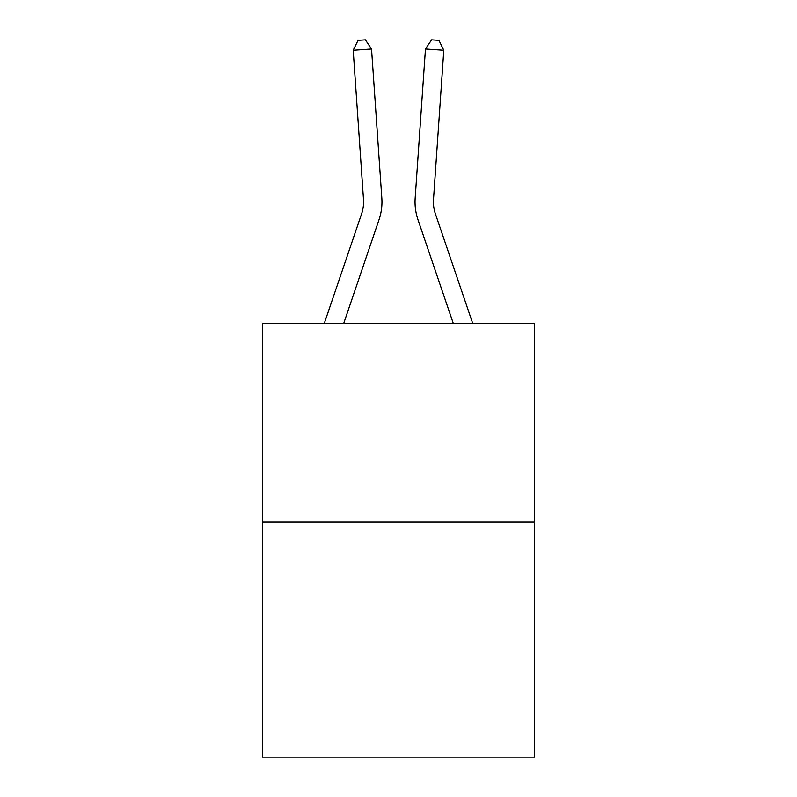 <?xml version="1.0" encoding="UTF-8"?>
<svg xmlns="http://www.w3.org/2000/svg" width="797" height="797" viewBox="0 0 797 797"><rect width="100%" height="100%" fill="white"/><g stroke="black" fill="none" stroke-linecap="round" stroke-linejoin="round"><path stroke-width="1.2" d="M534.508 521.896L534.508 323.393L262.492 323.393L262.492 757.15L534.508 757.15L534.508 521.896L262.492 521.896M324.299 323.393L361.619 213.795A36.762 36.762 0 0 0 363.492 199.419L353.21 50.271L371.541 49.006L381.833 198.154A55.142 55.142 0 0 1 379.013 219.713L343.716 323.393M472.701 323.393L435.381 213.795A36.762 36.762 0 0 1 433.508 199.419L443.79 50.271L425.459 49.006L415.167 198.154A55.142 55.142 0 0 0 417.987 219.713L453.284 323.393M361.619 213.795A36.762 36.762 0 0 0 363.492 199.419A36.762 36.762 0 0 1 361.619 213.795A36.762 36.762 0 0 0 363.492 199.419A36.762 36.762 0 0 1 361.619 213.795A36.762 36.762 0 0 0 363.492 199.419A36.762 36.762 0 0 1 361.619 213.795A36.762 36.762 0 0 0 363.492 199.419A36.762 36.762 0 0 1 361.619 213.795A36.762 36.762 0 0 0 363.492 199.419A36.762 36.762 0 0 1 361.619 213.795A36.762 36.762 0 0 0 363.492 199.419A36.762 36.762 0 0 1 361.619 213.795A36.762 36.762 0 0 0 363.492 199.419A36.762 36.762 0 0 1 361.619 213.795A36.762 36.762 0 0 0 363.492 199.419A36.762 36.762 0 0 1 361.619 213.795A36.762 36.762 0 0 0 363.492 199.419A36.762 36.762 0 0 1 361.619 213.795A36.762 36.762 0 0 0 363.492 199.419A36.762 36.762 0 0 1 361.619 213.795A36.762 36.762 0 0 0 363.492 199.419A36.762 36.762 0 0 1 361.619 213.795A36.762 36.762 0 0 0 363.492 199.419A36.762 36.762 0 0 1 361.619 213.795A36.762 36.762 0 0 0 363.492 199.419A36.762 36.762 0 0 1 361.619 213.795A36.762 36.762 0 0 0 363.492 199.419A36.762 36.762 0 0 1 361.619 213.795A36.762 36.762 0 0 0 363.492 199.419A36.762 36.762 0 0 1 361.619 213.795A36.762 36.762 0 0 0 363.492 199.419A36.762 36.762 0 0 1 361.619 213.795A36.762 36.762 0 0 0 363.492 199.419A36.762 36.762 0 0 1 361.619 213.795A36.762 36.762 0 0 0 363.492 199.419A36.762 36.762 0 0 1 361.619 213.795A36.762 36.762 0 0 0 363.492 199.419A36.762 36.762 0 0 1 361.619 213.795A36.762 36.762 0 0 0 363.492 199.419A36.762 36.762 0 0 1 361.619 213.795A36.762 36.762 0 0 0 363.492 199.419A36.762 36.762 0 0 1 361.619 213.795A36.762 36.762 0 0 0 363.492 199.419M425.459 49.006L415.167 198.154L425.459 49.006L415.167 198.154L425.459 49.006L415.167 198.154L425.459 49.006L415.167 198.154L425.459 49.006L415.167 198.154L425.459 49.006L415.167 198.154L425.459 49.006L415.167 198.154L425.459 49.006L415.167 198.154L425.459 49.006L415.167 198.154L425.459 49.006L415.167 198.154L425.459 49.006L415.167 198.154L425.459 49.006L415.167 198.154L425.459 49.006L415.167 198.154L425.459 49.006L415.167 198.154L425.459 49.006L415.167 198.154L425.459 49.006L415.167 198.154L425.459 49.006L415.167 198.154L425.459 49.006L415.167 198.154L425.459 49.006L415.167 198.154L425.459 49.006L415.167 198.154L425.459 49.006L415.167 198.154L425.459 49.006L415.167 198.154L425.459 49.006L431.615 39.85L438.948 40.358L443.79 50.271M435.381 213.795A36.762 36.762 0 0 1 433.508 199.419A36.762 36.762 0 0 0 435.381 213.795A36.762 36.762 0 0 1 433.508 199.419A36.762 36.762 0 0 0 435.381 213.795A36.762 36.762 0 0 1 433.508 199.419A36.762 36.762 0 0 0 435.381 213.795A36.762 36.762 0 0 1 433.508 199.419A36.762 36.762 0 0 0 435.381 213.795A36.762 36.762 0 0 1 433.508 199.419A36.762 36.762 0 0 0 435.381 213.795A36.762 36.762 0 0 1 433.508 199.419A36.762 36.762 0 0 0 435.381 213.795A36.762 36.762 0 0 1 433.508 199.419A36.762 36.762 0 0 0 435.381 213.795A36.762 36.762 0 0 1 433.508 199.419A36.762 36.762 0 0 0 435.381 213.795A36.762 36.762 0 0 1 433.508 199.419A36.762 36.762 0 0 0 435.381 213.795A36.762 36.762 0 0 1 433.508 199.419A36.762 36.762 0 0 0 435.381 213.795A36.762 36.762 0 0 1 433.508 199.419A36.762 36.762 0 0 0 435.381 213.795A36.762 36.762 0 0 1 433.508 199.419A36.762 36.762 0 0 0 435.381 213.795A36.762 36.762 0 0 1 433.508 199.419A36.762 36.762 0 0 0 435.381 213.795A36.762 36.762 0 0 1 433.508 199.419A36.762 36.762 0 0 0 435.381 213.795A36.762 36.762 0 0 1 433.508 199.419A36.762 36.762 0 0 0 435.381 213.795A36.762 36.762 0 0 1 433.508 199.419A36.762 36.762 0 0 0 435.381 213.795A36.762 36.762 0 0 1 433.508 199.419A36.762 36.762 0 0 0 435.381 213.795A36.762 36.762 0 0 1 433.508 199.419A36.762 36.762 0 0 0 435.381 213.795A36.762 36.762 0 0 1 433.508 199.419A36.762 36.762 0 0 0 435.381 213.795A36.762 36.762 0 0 1 433.508 199.419A36.762 36.762 0 0 0 435.381 213.795A36.762 36.762 0 0 1 433.508 199.419A36.762 36.762 0 0 0 435.381 213.795A36.762 36.762 0 0 1 433.508 199.419M353.21 50.271L358.052 40.358L365.385 39.85L371.541 49.006"/></g></svg>
